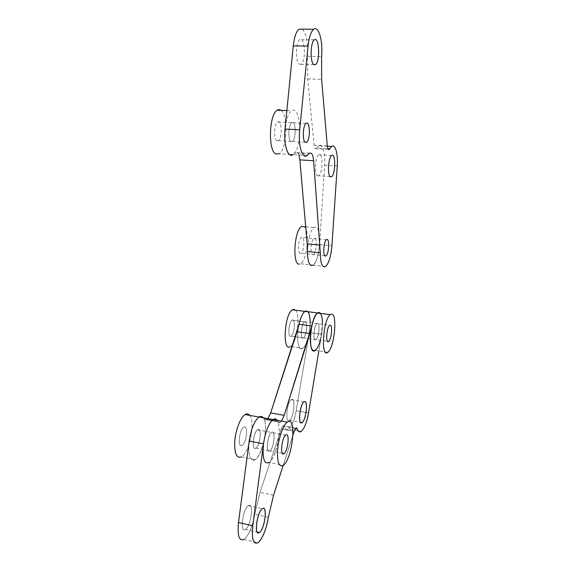 <?xml version="1.0" encoding="UTF-8"?>
<svg xmlns="http://www.w3.org/2000/svg" width="572" height="572" viewBox="0 0 572 572"><rect width="100%" height="100%" fill="white"/><g stroke="black" fill="none" stroke-linecap="round" stroke-linejoin="round"><path stroke-width="0.43" stroke-dasharray="2.86 2.15" d="M320.392 313.385C322.687 317.195 323.094 324.167 321.621 334.298L318.847 350.958L321.621 334.298C323.094 324.167 322.687 317.195 320.392 313.385C322.687 317.195 323.094 324.167 321.621 334.298L318.847 350.958L321.621 334.298C323.094 324.167 322.687 317.195 320.392 313.385C322.687 317.195 323.094 324.167 321.621 334.298L318.847 350.958L321.621 334.298C323.094 324.167 322.687 317.195 320.392 313.385C322.687 317.195 323.094 324.167 321.621 334.298L309.366 332.575C310.853 322.429 310.367 315.472 307.9 311.697C310.367 315.472 310.853 322.429 309.366 332.575L296.174 410.753C294.401 420.248 291.87 426.362 288.574 429.1C286.815 430.173 285.449 429.322 284.47 426.548L283.111 425.725L284.47 426.548C285.449 429.322 286.815 430.173 288.574 429.1C286.815 430.173 285.449 429.322 284.47 426.548L283.111 425.725L284.47 426.548C285.449 429.322 286.815 430.173 288.574 429.1C286.815 430.173 285.449 429.322 284.47 426.548L283.111 425.725L295.989 428.099M292.964 435.156L283.197 465.358L292.964 435.156L283.197 465.358L292.964 435.156L283.197 465.358L292.964 435.156L283.197 465.358L269.126 462.498C276.09 458.365 282.032 429.786 277.792 421.457L263.899 418.725C262.662 416.352 261.025 415.78 258.994 417.024C261.025 415.78 262.662 416.352 263.899 418.725C264.629 420.127 265.572 420.47 266.716 419.762C265.572 420.47 264.629 420.127 263.899 418.725C262.662 416.352 261.025 415.78 258.994 417.024C261.025 415.78 262.662 416.352 263.899 418.725C264.629 420.127 265.572 420.47 266.716 419.762C265.572 420.47 264.629 420.127 263.899 418.725C262.662 416.352 261.025 415.78 258.994 417.024C254.418 420.291 249.649 433.254 248.784 445.331C248.67 451.015 249.27 455.369 250.579 458.408L253.239 460.288C261.304 460.617 269.441 425.604 263.32 417.81C268.904 424.245 262.963 455.369 255.205 459.645C250.436 461.554 248.334 456.234 248.906 443.686C249.885 432.175 254.683 419.712 258.987 417.052L259.817 416.623L258.987 417.052C254.683 419.712 249.885 432.175 248.906 443.686C248.334 456.234 250.436 461.554 255.205 459.645C262.963 455.369 268.904 424.245 263.32 417.81M263.377 444.673L263.485 443.836C265.451 431.502 268.625 423.416 273.008 419.576C274.96 418.311 276.519 418.868 277.685 421.242L263.899 418.725C264.629 420.127 265.572 420.47 266.716 419.762L280.366 422.258C279.272 422.98 278.378 422.644 277.685 421.242L263.899 418.725M267.889 418.64L266.716 419.762L267.889 418.64L266.716 419.762L267.889 418.64L266.716 419.762L280.366 422.258L281.51 421.106L280.366 422.258C279.272 422.98 278.378 422.644 277.685 421.242C276.519 418.868 274.96 418.311 273.008 419.576C274.96 418.311 276.519 418.868 277.685 421.242C278.378 422.644 279.272 422.98 280.366 422.258C279.272 422.98 278.378 422.644 277.685 421.242C276.519 418.868 274.96 418.311 273.008 419.576C274.96 418.311 276.519 418.868 277.685 421.242L277.155 420.313L277.685 421.242C278.671 423.123 279.944 423.08 281.51 421.106L280.366 422.258C279.336 422.944 278.478 422.672 277.792 421.457C276.798 419.255 275.468 418.475 273.802 419.119C265.158 422.086 258.766 462.312 266.874 463.134C274.56 464.6 283.09 428.392 277.17 420.32M271.822 432.282C275.947 429.965 274.002 448.427 269.87 450.865C265.487 454.34 267.231 434.949 271.536 432.446L271.822 432.282C275.947 429.965 274.002 448.427 269.87 450.865C265.487 454.34 267.231 434.949 271.536 432.446L271.822 432.282C275.947 429.965 274.002 448.427 269.87 450.865C265.487 454.34 267.231 434.949 271.536 432.446L271.822 432.282C275.947 429.965 274.002 448.427 269.87 450.865C265.487 454.34 267.231 434.949 271.536 432.446L271.822 432.282C275.947 429.965 274.002 448.427 269.87 450.865C265.487 454.34 267.231 434.949 271.536 432.446L271.536 432.461C267.238 434.963 265.501 454.318 269.87 450.843C273.995 448.419 275.94 429.987 271.822 432.296C275.983 430.294 273.838 448.848 269.662 450.986C265.387 453.367 267.603 434.119 271.822 432.282C275.983 430.294 273.838 448.848 269.662 450.986C265.387 453.367 267.603 434.119 271.822 432.282C267.61 434.127 265.394 453.346 269.669 450.972C273.831 448.834 275.969 430.316 271.822 432.296M317.467 323.423C320.349 322.787 318.954 338.002 315.987 339.675C312.684 342.385 313.721 325.489 316.988 323.609L317.467 323.423C320.349 322.787 318.954 338.002 315.987 339.675C312.684 342.385 313.721 325.489 316.988 323.609L317.467 323.423C320.349 322.787 318.954 338.002 315.987 339.675C312.684 342.385 313.721 325.489 316.988 323.609L317.467 323.423C320.349 322.787 318.954 338.002 315.987 339.675C312.684 342.385 313.721 325.489 316.988 323.609L317.467 323.423C320.349 322.787 318.954 338.002 315.987 339.675C312.684 342.385 313.721 325.489 316.988 323.609L317.467 323.423L316.988 323.609C313.721 325.489 312.677 342.392 315.987 339.675C318.954 338.002 320.349 322.787 317.467 323.416C320.52 323.101 318.618 339.439 315.558 339.861C312.419 340.462 314.385 323.58 317.467 323.423C320.52 323.101 318.618 339.439 315.558 339.861C312.419 340.462 314.385 323.58 317.467 323.423C314.385 323.58 312.419 340.462 315.558 339.861C318.618 339.446 320.52 323.101 317.467 323.416M294.201 431.331L281.267 428.928L294.201 431.331L281.267 428.928L294.201 431.331L281.267 428.928L283.111 425.725L281.267 428.928L260.017 492.356L254.747 514.207C252.466 526.833 248.884 535.235 244.001 539.417L257.929 542.749M299.606 321.864C301.158 316.323 302.938 312.834 304.947 311.397L306.192 310.961L304.947 311.397C302.938 312.834 301.158 316.323 299.606 321.864M307.743 311.676C312.863 316.08 308.944 345.102 302.76 348.398C298.255 351.944 295.881 337.616 299.013 324.26C295.881 337.616 298.255 351.944 302.76 348.398C308.944 345.102 312.863 316.08 307.743 311.676M248.32 505.669L248.377 505.634C254.225 501.444 251.137 526.133 245.417 529.329C239.618 533.633 242.657 508.865 248.32 505.669L248.377 505.634C254.225 501.444 251.137 526.133 245.417 529.329C239.618 533.633 242.657 508.865 248.32 505.669L248.377 505.634C254.225 501.444 251.137 526.133 245.417 529.329C239.618 533.633 242.657 508.865 248.32 505.669L248.377 505.634C254.225 501.444 251.137 526.133 245.417 529.329C239.618 533.633 242.657 508.865 248.32 505.669L248.377 505.634C254.225 501.444 251.137 526.133 245.417 529.329C239.618 533.633 242.657 508.865 248.32 505.669M291.648 399.478C295.931 397.44 293.765 418.018 289.468 420.341C284.877 423.845 286.808 402.052 291.312 399.656L291.648 399.478C295.931 397.44 293.765 418.018 289.468 420.341C284.877 423.845 286.808 402.052 291.312 399.656L291.648 399.478C295.931 397.44 293.765 418.018 289.468 420.341C284.877 423.845 286.808 402.052 291.312 399.656L291.648 399.478C295.931 397.44 293.765 418.018 289.468 420.341C284.877 423.845 286.808 402.052 291.312 399.656L291.648 399.478C295.931 397.44 293.765 418.018 289.468 420.341C284.877 423.845 286.808 402.052 291.312 399.656L291.648 399.478M304.947 321.714C307.958 321.099 306.592 336.243 303.496 337.888C300.05 340.555 301.029 323.745 304.44 321.9L304.947 321.714C307.958 321.099 306.592 336.243 303.496 337.888C300.05 340.555 301.029 323.745 304.44 321.9L304.947 321.714C307.958 321.099 306.592 336.243 303.496 337.888C300.05 340.555 301.029 323.745 304.44 321.9L304.947 321.714C307.958 321.099 306.592 336.243 303.496 337.888C300.05 340.555 301.029 323.745 304.44 321.9L304.947 321.714C307.958 321.099 306.592 336.243 303.496 337.888C300.05 340.555 301.029 323.745 304.44 321.9L304.947 321.714M295.517 310.153C300.772 314.879 296.818 343.364 290.433 346.568L302.76 348.398L290.433 346.568C296.818 343.364 300.772 314.879 295.517 310.153M249.692 415.358C255.527 421.879 249.506 452.702 241.463 456.871L255.205 459.645L241.463 456.871C249.506 452.702 255.527 421.879 249.692 415.358M244.015 427.055C248.491 424.846 246.603 443.086 242.12 445.409C237.38 448.763 239.039 429.608 243.708 427.212L244.015 427.055C248.491 424.846 246.603 443.086 242.12 445.409C237.38 448.763 239.039 429.608 243.708 427.212L244.015 427.055M304.947 321.664C307.979 321.056 306.606 336.279 303.496 337.93C300.028 340.612 301.008 323.709 304.447 321.857L304.947 321.664C307.979 321.056 306.606 336.279 303.496 337.93C300.028 340.612 301.008 323.709 304.447 321.857L304.947 321.664C308.165 321.371 306.27 337.709 303.046 338.109C299.742 338.688 301.694 321.8 304.947 321.664M292.564 319.977C295.724 319.39 294.387 334.534 291.141 336.15C287.53 338.803 288.46 321.979 292.035 320.163L292.564 319.977C295.724 319.39 294.387 334.534 291.141 336.15C287.53 338.803 288.46 321.979 292.035 320.163L292.564 319.977M308.544 412.934L296.174 410.753L308.544 412.934L296.174 410.753L308.544 412.934L296.174 410.753L309.366 332.575C310.853 322.429 310.367 315.472 307.9 311.697C310.367 315.472 310.853 322.429 309.366 332.575L296.174 410.753C294.401 420.248 291.87 426.362 288.574 429.1L301.179 431.431M281.267 428.928L260.017 492.356L254.747 514.207C252.466 526.833 248.884 535.235 244.001 539.417C248.884 535.235 252.466 526.833 254.747 514.207L260.017 492.356L281.267 428.928L283.111 425.725L281.267 428.928L260.017 492.356L254.747 514.207C252.466 526.833 248.884 535.235 244.001 539.417C248.884 535.235 252.466 526.833 254.747 514.207L260.017 492.356L281.267 428.928L283.111 425.725M263.485 443.836C265.451 431.502 268.625 423.416 273.008 419.576C268.625 423.416 265.451 431.502 263.485 443.836C265.451 431.502 268.625 423.416 273.008 419.576C268.625 423.416 265.451 431.502 263.485 443.836C265.451 431.481 268.633 423.394 273.023 419.562C268.633 423.394 265.451 431.481 263.485 443.836L263.477 443.836M257.836 429.651C262.133 427.391 260.217 445.745 255.906 448.119C251.344 451.53 253.046 432.26 257.536 429.815L257.836 429.651C262.133 427.391 260.217 445.745 255.906 448.119C251.344 451.53 253.046 432.26 257.536 429.815L257.836 429.651C262.133 427.391 260.217 445.745 255.906 448.119C251.344 451.53 253.046 432.26 257.536 429.815L257.836 429.651C262.169 427.72 260.046 446.16 255.691 448.241C251.23 450.564 253.432 431.438 257.836 429.651M318.847 350.958L321.621 334.298L309.366 332.575L296.174 410.753C294.401 420.248 291.87 426.362 288.574 429.1C291.87 426.362 294.401 420.248 296.174 410.753L309.366 332.575C310.853 322.429 310.367 315.472 307.9 311.697M325.547 266.581L313.041 265.193C316.473 262.04 318.654 255.148 319.591 244.523L331.917 245.774M327.327 146.225L318.633 145.717C322.486 142.871 325.525 153.26 324.653 165.201L319.591 244.523M318.633 145.717L316.716 147.969L327.849 148.634M302.281 29.158C306.442 33.605 308.194 42.65 307.529 56.285L307.693 78.95L314.078 145.195C314.428 148.005 315.1 149.17 316.094 148.699L316.716 147.969M285.121 128.207C286.293 119.083 288.431 113.285 291.534 110.818C300.379 104.175 302.917 143.122 294.651 153.017L308.558 154.09M298.934 155.019C297.991 152.402 296.804 151.516 295.367 152.367L293.036 154.647M311.497 265.558C304.926 265.773 307.25 231.152 314.107 227.677C322.057 221.872 320.799 260.882 313.041 265.158L311.497 265.558M299.142 64.078L301.144 64.321C306.227 61.526 304.919 35.75 299.792 39.668C295.81 41.735 295.331 61.183 299.142 64.078M317.553 175.876L318.747 175.776C323.008 173.452 323.051 151.401 318.74 154.676C315.172 156.485 314.185 174.682 317.553 175.876M281.009 110.36C288.595 115.344 286.951 149.742 279.065 153.782L293.014 154.662L294.487 153.217M304.44 226.762C310.074 231.174 307.05 260.582 300.672 263.785L299.063 264.178M290.998 141.549L292.363 141.491C296.518 139.182 295.903 119.512 291.72 122.687C288.352 124.453 287.773 140.097 290.998 141.549C287.78 140.083 288.359 124.467 291.72 122.701C295.896 119.534 296.503 139.168 292.363 141.477L290.998 141.527M312.712 254.726L313.406 254.554C316.752 252.724 317.26 235.9 313.864 238.46C310.946 239.961 309.917 254.633 312.712 254.726C309.91 254.633 310.946 239.961 313.864 238.46C317.26 235.9 316.752 252.724 313.406 254.554L312.712 254.726M276.877 140.719C273.509 139.275 274.017 123.752 277.52 122.008C281.853 118.869 282.618 138.388 278.307 140.669L276.877 140.719M300.264 253.396C297.333 253.296 298.319 238.696 301.365 237.223C304.897 234.692 304.476 251.43 300.986 253.239L300.264 253.396M327.835 352.295L315.236 350.421C321.135 347.075 325.111 318.103 320.349 313.377M296.174 410.753C294.401 420.248 291.87 426.362 288.574 429.1M310.146 322.68C310.21 333.948 305.884 347.919 301.916 348.777C297.898 350.028 296.203 336.629 299.013 324.26M281.51 421.106C279.944 423.08 278.671 423.123 277.685 421.242M320.306 340.297L322.494 324.36M295.502 428.578L284.47 426.548M273.523 495.273L260.017 492.356M268.354 517.288L254.747 514.207M321.621 334.298L309.366 332.575M324.653 165.201L337.251 166.044M307.529 56.285L321.614 56.556M307.693 78.95L321.628 79.351M314.078 145.195L327.298 145.967M245.417 529.329L257.114 532.067M248.377 505.634L262.319 508.744M289.468 420.341L300.464 422.336M291.312 399.656L303.975 401.83M255.906 448.119L269.87 450.865M257.536 429.815L271.536 432.446M303.496 337.888L327.477 341.327M304.44 321.9L329.679 325.339M291.141 336.15L303.496 337.93L291.141 336.15M292.035 320.163L304.447 321.857L292.035 320.163M266.716 419.762L280.366 422.258M309.402 153.232L295.367 152.367M286.865 110.618L291.534 110.818M328.349 149.428L316.094 148.699M300.672 263.785L313.041 265.158M305.698 226.884L314.107 227.677M314.335 39.84L299.792 39.668M313.785 64.607L301.144 64.321M331.681 155.477L318.74 154.676M330.151 176.598L318.747 175.776M307.135 155.534L293.014 154.647M306.106 123.388L277.52 122.008M305.105 142.221L292.363 141.491M326.505 239.718L301.365 237.223M324.825 255.77L300.986 253.239M278.307 140.669L292.363 141.477M285.714 435.128L271.536 432.461M282.296 453.289L269.87 450.843"/><path stroke-width="0.86" d="M320.392 313.385C317.403 310.975 314.536 315.186 311.797 326.019L309.817 333.569L311.797 326.019C313.385 319.104 315.315 314.757 317.582 312.97C315.315 314.757 313.385 319.104 311.797 326.019L309.817 333.569L311.797 326.019C313.385 319.104 315.315 314.757 317.582 312.97C315.315 314.757 313.385 319.104 311.797 326.019C313.385 319.104 315.315 314.757 317.582 312.97C318.64 312.262 319.576 312.398 320.392 313.385C319.576 312.398 318.64 312.262 317.582 312.97C318.64 312.262 319.576 312.398 320.392 313.385C319.576 312.398 318.64 312.262 317.582 312.97C318.64 312.262 319.576 312.398 320.392 313.385C317.403 310.975 314.536 315.186 311.797 326.019L284.191 415.343L281.51 421.106M311.797 326.019L299.013 324.26C300.636 317.388 302.631 313.07 304.99 311.311C302.967 312.762 301.172 316.28 299.606 321.864C301.172 316.28 302.967 312.762 304.99 311.311L307.9 311.697M310.146 322.68C310.024 315.236 308.708 311.332 306.192 310.961L307.743 311.676L306.192 310.961C303.439 311.497 301.044 315.923 299.013 324.26L296.99 331.76L299.013 324.26C300.636 317.388 302.631 313.07 304.99 311.311C302.631 313.07 300.636 317.388 299.013 324.26L270.67 412.92L267.889 418.64M318.847 350.958L308.544 412.934C306.37 427.127 299.606 437.222 297.283 428.907L295.989 428.099L297.283 428.907C298.191 431.681 299.492 432.525 301.179 431.431C299.492 432.525 298.191 431.681 297.283 428.907L295.989 428.099L297.283 428.907C298.191 431.681 299.492 432.525 301.179 431.431C299.492 432.525 298.191 431.681 297.283 428.907C296.482 427.12 295.459 427.928 294.201 431.331L292.964 435.156L294.201 431.331L295.989 428.099L294.201 431.331L292.964 435.156L294.201 431.331L295.989 428.099L294.201 431.331L292.964 435.156L294.201 431.331L295.989 428.099L297.283 428.907C299.606 437.222 306.37 427.127 308.544 412.934L318.847 350.958L308.544 412.934C306.792 422.486 304.34 428.65 301.179 431.431C304.34 428.65 306.792 422.486 308.544 412.934L318.847 350.958L308.544 412.934C306.792 422.486 304.34 428.65 301.179 431.431C304.34 428.65 306.792 422.486 308.544 412.934L318.847 350.958L308.544 412.934C306.792 422.486 304.34 428.65 301.179 431.431C299.492 432.525 298.191 431.681 297.283 428.907L295.502 428.578M283.197 465.358L273.523 495.273L268.354 517.288C266.652 528.571 261.847 540.361 257.736 542.871C253.224 544.472 251.58 538.781 252.781 525.804C251.537 539.11 253.253 544.758 257.929 542.749C253.253 544.758 251.537 539.11 252.781 525.804C251.537 539.11 253.253 544.758 257.929 542.749C253.253 544.758 251.537 539.11 252.781 525.804C251.58 538.781 253.224 544.472 257.736 542.871C261.847 540.361 266.652 528.571 268.354 517.288L273.523 495.273L283.197 465.358L273.523 495.273L268.354 517.288C266.094 529.994 262.62 538.481 257.929 542.749C262.62 538.481 266.094 529.994 268.354 517.288L273.523 495.273L283.197 465.358L273.523 495.273L268.354 517.288C266.094 529.994 262.62 538.481 257.929 542.749C262.62 538.481 266.094 529.994 268.354 517.288L273.523 495.273L283.197 465.358C292.363 459.473 297.025 416.809 287.959 421.693L287.208 422.143C283.247 424.917 278.714 437.63 277.67 449.313C276.998 462.026 278.85 467.367 283.226 465.343L273.523 495.273L268.354 517.288C266.094 529.994 262.62 538.481 257.929 542.749C253.253 544.758 251.537 539.11 252.781 525.804L263.377 444.673C262.312 458.558 264.228 464.5 269.126 462.498M262.262 508.78L262.319 508.744C267.932 504.468 264.829 529.307 259.345 532.589C253.768 536.979 256.828 512.062 262.262 508.78L262.319 508.744C267.932 504.468 264.829 529.307 259.345 532.589C253.768 536.979 256.828 512.062 262.262 508.78L262.319 508.744C267.932 504.468 264.829 529.307 259.345 532.589C253.768 536.979 256.828 512.062 262.262 508.78L262.319 508.744C267.932 504.468 264.829 529.307 259.345 532.589C253.768 536.979 256.828 512.062 262.262 508.78L262.319 508.744C267.932 504.468 264.829 529.307 259.345 532.589C253.768 536.979 256.828 512.062 262.262 508.78C267.696 504.84 265 528.199 259.531 532.446C253.897 537.065 256.721 512.583 262.262 508.78C267.696 504.84 265 528.199 259.531 532.446C253.897 537.065 256.721 512.583 262.262 508.78M304.297 401.651C308.394 399.563 306.199 420.256 302.08 422.629C297.683 426.19 299.664 404.282 303.975 401.83L304.297 401.651C308.394 399.563 306.199 420.256 302.08 422.629C297.683 426.19 299.664 404.282 303.975 401.83L304.297 401.651C308.394 399.563 306.199 420.256 302.08 422.629C297.683 426.19 299.664 404.282 303.975 401.83L304.297 401.651C308.394 399.563 306.199 420.256 302.08 422.629C297.683 426.19 299.664 404.282 303.975 401.83L304.297 401.651C308.394 399.563 306.199 420.256 302.08 422.629C297.683 426.19 299.664 404.282 303.975 401.83L304.297 401.651C308.437 399.935 306.006 420.828 301.844 422.765C297.569 424.975 300.093 403.196 304.297 401.651C308.437 399.935 306.006 420.828 301.844 422.765C297.569 424.975 300.093 403.196 304.297 401.651M244.001 539.417C239.125 541.362 237.294 535.721 238.51 522.493C237.294 535.721 239.125 541.362 244.001 539.417C239.125 541.362 237.294 535.721 238.51 522.493C237.294 535.721 239.125 541.362 244.001 539.417C239.125 541.362 237.294 535.721 238.51 522.493L249.177 441.062C251.158 428.814 254.426 420.806 258.994 417.024L259.817 416.623C261.182 416.109 262.348 416.509 263.32 417.81C262.348 416.509 261.182 416.109 259.817 416.623C261.182 416.109 262.348 416.509 263.32 417.81M293.793 309.33L295.517 310.153L293.793 309.33L292.499 309.759L293.793 309.33M290.433 346.568C282.168 352.795 284.241 313.914 292.499 309.759L304.876 311.39L292.499 309.759C284.241 313.914 282.168 352.795 290.433 346.568M246.003 414.107C247.44 413.606 248.67 414.028 249.692 415.358C248.67 414.028 247.44 413.606 246.003 414.107L245.145 414.528L246.003 414.107M241.463 456.871C236.493 458.723 234.27 453.41 234.785 440.933C235.743 429.486 240.669 417.138 245.145 414.528L258.959 417.045L245.145 414.528C240.669 417.138 235.743 429.486 234.785 440.933C234.27 453.41 236.493 458.723 241.463 456.871M287.208 422.143L273.008 419.562C274.667 418.489 276.04 418.74 277.155 420.313C276.247 418.99 275.125 418.59 273.802 419.119L273.008 419.562C268.475 423.595 265.265 431.967 263.377 444.673L252.781 525.804L263.377 444.673L252.781 525.804L263.377 444.673L252.781 525.804L238.51 522.493L249.177 441.062C251.158 428.814 254.426 420.806 258.994 417.024L272.994 419.569M284.191 415.343L309.817 333.569L284.191 415.343L309.817 333.569L284.191 415.343L309.817 333.569L296.99 331.76L270.67 412.92L296.99 331.76L270.67 412.92L296.99 331.76L309.817 333.569L284.191 415.343L270.67 412.92M263.377 444.673L252.781 525.804L238.51 522.493L249.177 441.062C251.158 428.814 254.426 420.806 258.994 417.024C254.426 420.806 251.158 428.814 249.177 441.062C251.158 428.814 254.426 420.806 258.994 417.024M298.934 155.019L299.864 159.86L307.171 243.794L307.443 251.473C307.686 262.033 309.552 266.609 313.041 265.193M307.443 251.473L320.299 252.824C320.463 263.442 322.208 268.025 325.547 266.581C328.843 263.392 330.966 256.456 331.917 245.774L337.251 166.044C338.159 154.032 335.328 143.601 331.638 146.475L329.2 149.478L328.349 149.428M320.299 252.824L313.649 160.761C313.027 154.705 311.611 152.195 309.402 153.232L307.135 155.534C302.345 159.574 297.969 145.374 299.685 129.808L308.065 46.103C309.08 37.173 310.968 31.553 313.721 29.243L299.077 29.136C296.21 31.431 294.273 37.016 293.264 45.889L285.035 129.05C283.347 144.509 288.023 158.637 293.014 154.647L289.947 154.855C286.093 152.989 283.683 140.269 285.121 128.207M302.281 29.158L299.077 29.136M313.721 29.243C318.683 25.261 323.016 41.205 321.614 56.556L321.628 79.351L327.298 145.967C327.613 148.784 328.242 149.957 329.2 149.478M313.556 64.407L315.465 64.643C320.334 61.826 319.255 35.893 314.335 39.84C310.524 41.92 309.938 61.497 313.556 64.407M330.416 176.798L331.553 176.698C335.628 174.338 335.814 152.173 331.681 155.477C328.271 157.314 327.213 175.604 330.416 176.798M305.291 142.364L306.599 142.306C310.575 139.968 310.117 120.184 306.106 123.388C302.881 125.175 302.223 140.919 305.291 142.364M325.296 256.063L325.961 255.891C329.165 254.032 329.751 237.123 326.505 239.718C323.709 241.234 322.629 255.991 325.296 256.063M279.065 153.782L275.861 153.968C267.946 151.13 268.99 114.278 277.256 110.196C278.55 109.388 279.801 109.445 281.009 110.36M299.063 264.178C292.192 264.35 294.401 229.915 301.551 226.491L304.44 226.762M238.51 522.493L249.177 441.062L238.51 522.493L252.781 525.804M320.349 313.377L318.776 312.562L317.574 313.013C309.952 317.338 307.572 356.871 315.236 350.421M331.445 314.228L330.309 314.686C323.03 319.09 320.506 358.83 327.835 352.295C334.377 348.276 337.752 313.127 331.445 314.228M285.993 434.963L285.714 435.128C281.61 437.687 279.822 457.157 284.012 453.625C287.952 451.136 289.925 432.596 285.993 434.963M330.137 325.146L329.679 325.339C326.555 327.248 325.454 344.244 328.614 341.491C331.445 339.789 332.875 324.488 330.137 325.146M292.964 435.156L294.201 431.331C295.459 427.928 296.482 427.12 297.283 428.907M273.023 419.562C274.667 418.489 276.04 418.74 277.155 420.313M322.494 324.36C322.422 316.845 321.185 312.913 318.776 312.562C314.65 312.326 309.552 330.087 310.417 342.185C311.139 354.476 317.017 352.81 320.306 340.297M263.477 443.836L249.177 441.062M309.817 333.569L296.99 331.76M307.171 243.794L320.084 245.109M299.864 159.86L313.649 160.761M327.849 148.634L329.794 148.749M293.264 45.889L308.065 46.103M285.035 129.05L299.685 129.808M304.99 311.311L317.582 312.97M257.114 532.067L259.345 532.589M300.464 422.336L302.08 422.629M331.638 146.475L327.327 146.225M277.256 110.196L286.865 110.618M301.551 226.491L305.698 226.884M315.465 64.643L313.785 64.607M331.553 176.698L330.151 176.598M306.599 142.306L305.105 142.221M325.961 255.891L324.825 255.77M330.309 314.686L317.574 313.013M284.012 453.625L282.296 453.289M328.614 341.491L327.477 341.327"/></g></svg>
